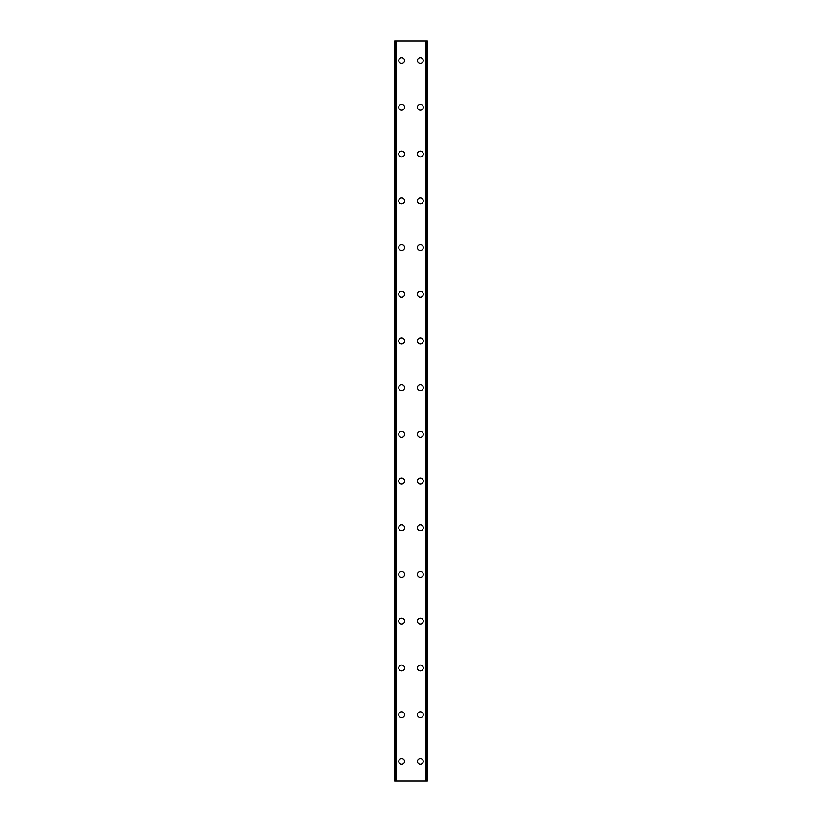<?xml version="1.0" encoding="UTF-8"?>
<svg xmlns="http://www.w3.org/2000/svg" width="822" height="822" viewBox="0 0 822 822"><rect width="100%" height="100%" fill="white"/><g stroke="black" fill="none" stroke-linecap="round" stroke-linejoin="round"><path stroke-width="1.23" d="M398.732 761.429A2.918 2.918 0 0 1 401.66 758.511A2.918 2.918 0 0 1 404.578 761.429A2.918 2.918 0 0 1 401.66 764.347A2.918 2.918 0 0 1 398.732 761.429M398.732 714.708A2.918 2.918 0 0 1 401.66 711.79A2.918 2.918 0 0 1 404.578 714.708A2.918 2.918 0 0 1 401.66 717.627A2.918 2.918 0 0 1 398.732 714.708M398.732 667.988A2.918 2.918 0 0 1 401.66 665.06A2.918 2.918 0 0 1 404.578 667.988A2.918 2.918 0 0 1 401.66 670.906A2.918 2.918 0 0 1 398.732 667.988M398.732 621.257A2.918 2.918 0 0 1 401.66 618.339A2.918 2.918 0 0 1 404.578 621.257A2.918 2.918 0 0 1 401.66 624.175A2.918 2.918 0 0 1 398.732 621.257M398.732 574.537A2.918 2.918 0 0 1 401.66 571.619A2.918 2.918 0 0 1 404.578 574.537A2.918 2.918 0 0 1 401.66 577.455A2.918 2.918 0 0 1 398.732 574.537M398.732 527.806A2.918 2.918 0 0 1 401.66 524.888A2.918 2.918 0 0 1 404.578 527.806A2.918 2.918 0 0 1 401.66 530.735A2.918 2.918 0 0 1 398.732 527.806M398.732 481.086A2.918 2.918 0 0 1 401.66 478.168A2.918 2.918 0 0 1 404.578 481.086A2.918 2.918 0 0 1 401.66 484.004A2.918 2.918 0 0 1 398.732 481.086M398.732 434.365A2.918 2.918 0 0 1 401.66 431.437A2.918 2.918 0 0 1 404.578 434.365A2.918 2.918 0 0 1 401.66 437.283A2.918 2.918 0 0 1 398.732 434.365M398.732 387.635A2.918 2.918 0 0 1 401.66 384.717A2.918 2.918 0 0 1 404.578 387.635A2.918 2.918 0 0 1 401.66 390.563A2.918 2.918 0 0 1 398.732 387.635M398.732 340.914A2.918 2.918 0 0 1 401.66 337.996A2.918 2.918 0 0 1 404.578 340.914A2.918 2.918 0 0 1 401.66 343.832A2.918 2.918 0 0 1 398.732 340.914M398.732 294.194A2.918 2.918 0 0 1 401.66 291.265A2.918 2.918 0 0 1 404.578 294.194A2.918 2.918 0 0 1 401.66 297.112A2.918 2.918 0 0 1 398.732 294.194M398.732 247.463A2.918 2.918 0 0 1 401.66 244.545A2.918 2.918 0 0 1 404.578 247.463A2.918 2.918 0 0 1 401.66 250.381A2.918 2.918 0 0 1 398.732 247.463M398.732 200.743A2.918 2.918 0 0 1 401.66 197.825A2.918 2.918 0 0 1 404.578 200.743A2.918 2.918 0 0 1 401.66 203.661A2.918 2.918 0 0 1 398.732 200.743M398.732 154.012A2.918 2.918 0 0 1 401.66 151.094A2.918 2.918 0 0 1 404.578 154.012A2.918 2.918 0 0 1 401.66 156.94A2.918 2.918 0 0 1 398.732 154.012M398.732 107.292A2.918 2.918 0 0 1 401.66 104.373A2.918 2.918 0 0 1 404.578 107.292A2.918 2.918 0 0 1 401.66 110.21A2.918 2.918 0 0 1 398.732 107.292M398.732 60.571A2.918 2.918 0 0 1 401.66 57.653A2.918 2.918 0 0 1 404.578 60.571A2.918 2.918 0 0 1 401.66 63.489A2.918 2.918 0 0 1 398.732 60.571M417.422 761.429A2.918 2.918 0 0 1 420.34 758.511A2.918 2.918 0 0 1 423.268 761.429A2.918 2.918 0 0 1 420.34 764.347A2.918 2.918 0 0 1 417.422 761.429M417.422 714.708A2.918 2.918 0 0 1 420.34 711.79A2.918 2.918 0 0 1 423.268 714.708A2.918 2.918 0 0 1 420.34 717.627A2.918 2.918 0 0 1 417.422 714.708M417.422 667.988A2.918 2.918 0 0 1 420.34 665.06A2.918 2.918 0 0 1 423.268 667.988A2.918 2.918 0 0 1 420.34 670.906A2.918 2.918 0 0 1 417.422 667.988M417.422 621.257A2.918 2.918 0 0 1 420.34 618.339A2.918 2.918 0 0 1 423.268 621.257A2.918 2.918 0 0 1 420.34 624.175A2.918 2.918 0 0 1 417.422 621.257M417.422 574.537A2.918 2.918 0 0 1 420.34 571.619A2.918 2.918 0 0 1 423.268 574.537A2.918 2.918 0 0 1 420.34 577.455A2.918 2.918 0 0 1 417.422 574.537M417.422 527.806A2.918 2.918 0 0 1 420.34 524.888A2.918 2.918 0 0 1 423.268 527.806A2.918 2.918 0 0 1 420.34 530.735A2.918 2.918 0 0 1 417.422 527.806M417.422 481.086A2.918 2.918 0 0 1 420.34 478.168A2.918 2.918 0 0 1 423.268 481.086A2.918 2.918 0 0 1 420.34 484.004A2.918 2.918 0 0 1 417.422 481.086M417.422 434.365A2.918 2.918 0 0 1 420.34 431.437A2.918 2.918 0 0 1 423.268 434.365A2.918 2.918 0 0 1 420.34 437.283A2.918 2.918 0 0 1 417.422 434.365M417.422 387.635A2.918 2.918 0 0 1 420.34 384.717A2.918 2.918 0 0 1 423.268 387.635A2.918 2.918 0 0 1 420.34 390.563A2.918 2.918 0 0 1 417.422 387.635M417.422 340.914A2.918 2.918 0 0 1 420.34 337.996A2.918 2.918 0 0 1 423.268 340.914A2.918 2.918 0 0 1 420.34 343.832A2.918 2.918 0 0 1 417.422 340.914M417.422 294.194A2.918 2.918 0 0 1 420.34 291.265A2.918 2.918 0 0 1 423.268 294.194A2.918 2.918 0 0 1 420.34 297.112A2.918 2.918 0 0 1 417.422 294.194M417.422 247.463A2.918 2.918 0 0 1 420.34 244.545A2.918 2.918 0 0 1 423.268 247.463A2.918 2.918 0 0 1 420.34 250.381A2.918 2.918 0 0 1 417.422 247.463M417.422 200.743A2.918 2.918 0 0 1 420.34 197.825A2.918 2.918 0 0 1 423.268 200.743A2.918 2.918 0 0 1 420.34 203.661A2.918 2.918 0 0 1 417.422 200.743M417.422 154.012A2.918 2.918 0 0 1 420.34 151.094A2.918 2.918 0 0 1 423.268 154.012A2.918 2.918 0 0 1 420.34 156.94A2.918 2.918 0 0 1 417.422 154.012M417.422 107.292A2.918 2.918 0 0 1 420.34 104.373A2.918 2.918 0 0 1 423.268 107.292A2.918 2.918 0 0 1 420.34 110.21A2.918 2.918 0 0 1 417.422 107.292M417.422 60.571A2.918 2.918 0 0 1 420.34 57.653A2.918 2.918 0 0 1 423.268 60.571A2.918 2.918 0 0 1 420.34 63.489A2.918 2.918 0 0 1 417.422 60.571M427.193 41.1L394.642 41.1L394.642 780.9L427.358 780.9L427.358 41.1L427.193 780.9M395.752 41.1L395.762 780.9L395.752 41.1M427.358 41.1L427.358 780.9M426.248 780.9L426.238 41.1L426.248 780.9M394.642 780.9L394.642 41.1M394.807 41.1L394.807 780.9M396.214 41.1L396.214 780.9M425.786 41.1L425.786 780.9M395.824 41.1L395.824 780.9M426.176 41.1L426.176 780.9"/></g></svg>
